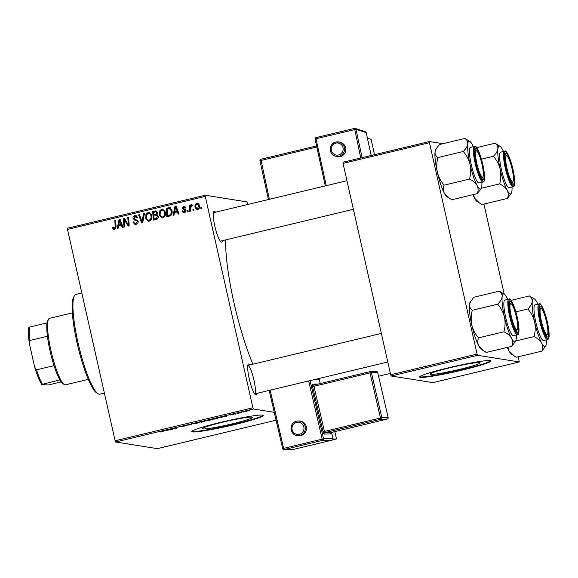 <?xml version="1.0" encoding="UTF-8"?>
<svg xmlns="http://www.w3.org/2000/svg" width="578" height="578" viewBox="0 0 578 578"><rect width="100%" height="100%" fill="white"/><g stroke="black" fill="none" stroke-linecap="round" stroke-linejoin="round"><path stroke-width="0.87" d="M479.596 362.63A25.584 1.871 167.3 0 0 452.451 367.182A25.584 1.871 167.3 0 0 430.169 374.118A25.584 1.871 167.3 0 0 430.653 374.356A25.584 1.871 167.3 0 0 457.798 369.804A25.584 1.871 167.3 0 0 480.08 362.868A25.584 1.871 167.3 0 0 479.596 362.63M490.26 360.578A36.616 2.68 167.3 0 0 451.411 367.095A36.616 2.68 167.3 0 0 419.512 377.015A36.616 2.68 167.3 0 0 420.206 377.355A36.616 2.68 167.3 0 0 459.055 370.845A36.616 2.68 167.3 0 0 490.953 360.918A36.616 2.68 167.3 0 0 490.26 360.578M419.606 376.748A36.616 2.68 167.3 0 0 420.098 376.885A36.616 2.68 167.3 0 0 457.335 370.744A36.616 2.68 167.3 0 0 490.751 360.715M202.972 428.89A25.584 1.871 -12.7 0 1 202.488 428.652A25.584 1.871 -12.7 0 1 224.77 421.716A25.584 1.871 -12.7 0 1 251.914 417.164A25.584 1.871 -12.7 0 1 252.398 417.403A25.584 1.871 -12.7 0 1 230.116 424.339A25.584 1.871 -12.7 0 1 202.972 428.89M262.578 415.112A36.616 2.68 167.3 0 0 223.722 421.629A36.616 2.68 167.3 0 0 191.831 431.556A36.616 2.68 167.3 0 0 192.525 431.896A36.616 2.68 167.3 0 0 231.373 425.379A36.616 2.68 167.3 0 0 263.272 415.452A36.616 2.68 167.3 0 0 262.578 415.112M191.925 431.282A36.616 2.68 167.3 0 0 192.416 431.419A36.616 2.68 167.3 0 0 229.647 425.278A36.616 2.68 167.3 0 0 263.069 415.25M222.378 240.672A15.866 2.854 -103.5 0 1 221.374 242.124A15.866 2.854 -103.5 0 1 221.02 241.972A15.866 2.854 -103.5 0 1 215.117 227.349A15.866 2.854 -103.5 0 1 213.752 211.635A15.866 2.854 -103.5 0 1 214.416 211.245A15.866 2.854 -103.5 0 1 215.551 212.184M213.52 212.711A14.645 2.637 76.5 0 0 213.412 212.704L346.945 180.712M256.791 393.387A15.866 2.854 -103.5 0 1 255.794 394.832A15.866 2.854 -103.5 0 1 255.44 394.687A15.866 2.854 -103.5 0 1 249.537 380.064A15.866 2.854 -103.5 0 1 248.172 364.35A15.866 2.854 -103.5 0 1 248.836 363.959A15.866 2.854 -103.5 0 1 249.971 364.899M188.146 211.758L187.294 211.96L187.207 210.732L188.074 210.522L188.146 211.758M193.876 210.385L193.023 210.587L192.936 209.359L193.803 209.149L193.876 210.385M162.844 217.935L161.847 217.978L159.232 215.009L159.521 211.064L161.667 209.229L162.685 209.178L165.322 212.249C165.929 214.886 165.106 216.779 162.844 217.935M173.985 215.146L173.068 215.37L174.989 206.151L176.03 205.898L179.021 213.947L178.168 214.149L177.381 211.945L174.477 212.639L173.985 215.146M156.494 219.337L153.221 220.124L152.729 211.476L155.988 210.847L157.534 212.458L156.869 214.756L158.264 216.186C158.509 217.747 157.917 218.795 156.494 219.337M142.752 222.631L141.661 222.891L138.539 214.879L139.399 214.676L142.072 221.54L143.532 213.679L144.449 213.463L142.752 222.631M112.5 228.057L112.399 227.284L113.23 226.973L113.317 227.71L114.415 228.505L115.181 226.677L114.834 220.558L115.694 220.348L116.055 226.684L114.581 229.495L113.815 229.538L112.5 228.057L113.433 228.209L113.339 227.436M115.354 228.657L114.054 228.527L115.896 228.317M124.783 226.937L123.923 227.14L123.446 218.491L124.342 218.282L128.273 224.77L127.817 217.444L128.684 217.241L129.176 225.882L128.28 226.099L124.335 219.618L124.783 226.937M275.316 412.49L253.402 408.993L115.629 441.997L115.123 440.768L252.904 407.772L205.269 196.39L67.489 229.394L67.453 228.245L205.233 195.241L205.269 196.39M115.123 440.768L67.489 229.394M118.049 228.548L117.124 228.765L119.054 219.546L120.087 219.3L123.085 227.342L122.225 227.544L121.445 225.348L118.541 226.041L118.049 228.548M136.141 224.329L134.891 224.401L132.976 222.118L133.8 221.815L134.298 222.985L135.975 223.346L137.326 221.555L136.935 220.883L134.407 219.994L133.034 218.412C132.817 216.96 133.417 216.042 134.826 215.652L135.888 215.594L137.788 217.675L136.964 217.964L135.014 216.634L133.872 218.152L138.156 221.273C138.352 222.862 137.68 223.888 136.141 224.329M136.668 216.75L135.014 216.634M149.261 221.186L148.264 221.237L145.642 218.26L145.931 214.315L148.076 212.48L149.102 212.437L151.732 215.507C152.346 218.144 151.523 220.037 149.261 221.186M181.976 211.194L182.778 210.768L184.331 211.989L185.242 210.789L182.157 208.521L183.551 206.375L184.49 206.317L185.899 207.748L185.076 208.058L183.681 207.141L182.973 208.181L185.401 209.525L186.073 210.522L184.461 212.755L183.501 212.812L181.976 211.194L182.886 211.23L181.947 211.078M185.271 212.14L183.818 212.018L185.813 211.895M185.119 207.256L183.681 207.141M169.889 207.668L171.962 210.457C172.49 212.567 172.006 214.337 170.496 215.775L166.811 216.866L166.32 208.225L169.679 207.625M197.727 209.576L196.932 209.612L195.162 207.654C194.605 205.566 195.212 204.063 196.982 203.153L197.748 203.124L199.533 205.204C200.039 207.22 199.439 208.68 197.727 209.576M190.603 211.172L189.743 211.375L189.382 205.089L190.241 204.887L190.306 206.187L191.383 204.496L192.004 204.576L190.487 208.651L190.603 211.172M192.004 204.598L191.383 204.496L192.004 204.576M191.882 205.602L191.412 205.515M201.729 208.506L200.884 208.709L200.79 207.48L201.657 207.271L201.729 208.506M247.745 204.475L246.936 201.888L205.233 195.241M235.983 414.007L235.073 414.13L235.983 414.007M241.712 412.634L240.809 412.757L241.712 412.634M213.289 419.072L207.162 420.64L209.735 419.635L213.419 419.137M207.119 420.444L207.56 420.249M221.822 417.403L220.904 417.619L223.057 416.449L226.858 416.196L221.771 417.15M205.551 420.806L201.057 422.374L200.804 421.781L205.609 420.827M190.588 424.881L186.607 425.177L189.945 424.938L192.517 423.768L190.523 424.599M160.381 431.983L163.09 431.275L162.909 430.856L163.769 430.653L163.957 431.087L160.373 431.925M163.097 431.289L162.989 430.841L163.097 431.289M172.62 429.187L171.76 429.389L171.522 428.797L172.417 428.58L176.146 428.24L175.893 427.749L176.752 427.539L177.013 428.132L172.374 428.688L172.62 429.187M276.082 420.199L157.332 448.644L115.629 441.997M165.886 430.798L168.162 429.599L170.922 429.591L165.828 430.552M181.03 426.607L186.058 425.784L180.993 426.651M199.706 422.323L193.579 423.891L196.152 422.886L199.836 422.388M193.536 423.703L193.97 423.508M230.109 415.011L233.96 414.361L230.08 415.047M219.943 417.468L214.648 419.122L214.387 418.53L220.081 417.526M243.027 411.977L247.471 410.972L242.941 412.071M238.439 413.422L237.58 413.624L237.392 413.198L240.014 412.576L238.439 413.422M249.566 410.756L248.663 410.879L249.566 410.756M391.183 375.996L432.879 382.636L519.282 361.944L477.58 355.297L391.183 375.996L390.677 374.768L477.081 354.076L429.447 142.694L343.043 163.393L343.007 162.237L429.411 141.545L429.447 142.694M390.677 374.768L343.043 163.393M442.914 143.698L429.411 141.545M519.282 361.944L518.343 356.778M504.226 294.115L483.93 204.063M477.081 354.076L477.58 355.297M252.897 364.198A84.222 15.165 -103.5 0 1 225.651 239.884M252.904 407.772L253.402 408.993M254.652 393.885A14.645 2.637 76.5 0 0 253.771 379.327A14.645 2.637 76.5 0 0 247.933 365.426M171.623 428.768L171.76 429.389M176.03 427.713L176.146 428.24M175.943 427.734L176.023 428.103M167.36 429.996L169.036 429.786L167.317 429.801M194.743 423.255L194.432 423.688L196.961 423.284L198.839 422.525L194.432 423.688M201.787 421.824L204.33 421.586M200.92 421.752L201.057 422.374M201.693 421.644L204.706 421.008L201.671 421.572M203.586 421.391L201.801 421.897M205.298 421.044L203.601 421.463M204.309 421.514L205.327 421.037M223.296 416.601L224.972 416.391L223.252 416.406M214.503 418.501L214.648 419.122M215.276 418.393L215.478 418.84L219.084 417.663L215.262 418.32M208.326 420.004L208.022 420.437L210.551 420.033L212.422 419.274L208.022 420.437M245.108 411.399L246.625 411.175L245.094 411.341M237.479 413.176L237.58 413.624M124.443 219.633L124.386 218.643L123.446 218.491M129.118 224.907L128.273 224.77L129.01 225.926M128.988 222.66L128.085 222.516M128.706 217.588L127.817 217.444M128.251 224.734L126.438 221.873L125.498 221.728M126.438 221.873L125.274 219.77L124.335 219.618M118.671 226.012L118.887 224.972M119.841 220.391L119.986 219.698L119.054 219.546M123.042 227.349L122.377 225.492L121.445 225.348M120.535 220.5L119.653 220.363L118.786 224.958L122.045 224.553L120.881 221.439M122.045 224.553L121.105 224.401L119.653 220.363M118.786 224.958L121.105 224.401M113.266 227.421L112.399 227.284M115.716 220.695L114.834 220.558M114.307 229.545L113.433 228.209M135.397 224.43L133.937 222.371M133.901 222.27L132.976 222.118M135.1 223.397L135.975 223.346M136.914 223.491L138.048 222.79M138.214 221.699L137.326 221.555M138.258 221.706L137.875 221.027L136.935 220.883M137.875 221.027L134.407 219.994M135.339 220.146L133.973 218.556L133.034 218.412M134.002 217.27L135.758 215.804L134.826 215.652M135.758 215.804L136.336 215.717M137.326 217.834L136.921 217.769M137.86 217.92L135.953 216.779M142.47 222.696L139.479 215.03L138.539 214.879M142.925 221.677L142.072 221.54M144.377 213.817L143.532 213.679M148.727 221.258L146.581 218.412L145.642 218.26M146.653 214.994L146.87 214.467L145.931 214.315M146.87 214.467L149.016 212.632L148.076 212.48M149.016 212.632L149.55 212.552M150.865 215.616C150.562 214.12 149.695 213.405 148.264 213.455L146.747 214.792L146.501 218.101C146.819 219.561 147.686 220.261 149.102 220.196L150.042 220.348L149.102 220.196C150.793 219.207 151.385 217.675 150.865 215.616L151.79 215.767C151.501 214.272 150.634 213.549 149.203 213.607M150.042 220.348L151.508 219.069M149.89 213.578L148.264 213.455M154.138 219.9L154.08 218.918M153.914 215.977L153.856 214.987M153.705 212.271L153.669 211.627L152.729 211.476M153.669 211.627L156.92 210.992M158.285 216.295L156.609 215.471L153.856 215.991L154.023 218.903L156.443 218.282L157.411 216.367L156.609 215.471M154.023 218.903L156.551 218.672L158.17 217.776M157.57 212.632L155.937 211.837L153.647 212.285L153.799 214.98L156.486 213.968L156.696 212.697L155.937 211.837M153.799 214.98L157.426 214.12M157.599 212.841L156.696 212.697M157.389 214.113L156.486 213.968M158.321 216.512L157.411 216.367M157.382 218.433L156.443 218.282M186.123 210.934L185.242 210.789M186.181 210.941L184.946 210.313M185.885 210.457L182.157 208.521M183.313 207.3L184.483 206.519L183.551 206.375M184.483 206.519L184.924 206.454M186.008 208.203L184.62 207.285M183.992 212.827L182.915 211.338M174.607 212.61L174.823 211.577M175.784 206.989L175.929 206.295L174.989 206.151M178.978 213.954L178.32 212.097L177.381 211.945M176.478 207.097L175.596 206.96L174.729 211.555L177.981 211.151L176.825 208.037M177.981 211.151L177.041 211.006L175.596 206.96M174.729 211.555L177.041 211.006M167.721 216.649L167.671 215.659M167.288 209.019L167.252 208.376L166.32 208.225M167.252 208.376L170.358 207.748M171.102 210.609L172.027 210.753L170.51 208.766L167.237 209.026L167.613 215.652L168.704 215.392C170.907 214.64 171.709 213.044 171.102 210.609L169.571 208.615M167.613 215.652L169.643 215.543L171.724 214.214M169.643 215.543L168.704 215.392M162.31 218.007L160.164 215.161L159.232 215.009M160.243 211.736L160.46 211.208L159.521 211.064M160.46 211.208L162.599 209.373L161.667 209.229M162.599 209.373L163.141 209.301M164.448 212.364C164.152 210.869 163.285 210.146 161.854 210.204L160.33 211.541L160.084 214.843C160.409 216.309 161.276 217.01 162.685 216.945L163.625 217.097L162.685 216.945C164.383 215.948 164.968 214.424 164.448 212.364L165.373 212.509C165.084 211.013 164.217 210.298 162.794 210.356M163.625 217.097L165.098 215.818M163.48 210.32L161.854 210.204M197.416 209.626L196.101 207.798L195.162 207.654M196.549 204.229L197.922 203.304L196.982 203.153M199.62 205.558L198.052 204.07M198.5 208.969L197.156 208.839L199.056 208.636M197.112 203.918C195.942 204.706 195.566 205.847 195.993 207.358L197.56 208.817L198.68 205.407L197.112 203.918L198.427 204.048M199.598 205.551L198.68 205.407M193.825 209.503L192.936 209.359M190.473 207.907L190.372 206.194M190.263 205.226L189.382 205.089M190.726 206.252L190.306 206.187M191.52 205.501L191.975 204.829M188.096 210.876L187.207 210.732M201.679 207.618L200.79 207.48M81.838 293.046L75.928 294.462A51.261 9.226 76.5 0 0 74.49 295.698A51.261 9.226 76.5 0 0 78.897 346.468A51.261 9.226 76.5 0 0 97.971 393.719A51.261 9.226 76.5 0 0 99.113 394.189A51.261 9.226 76.5 0 0 99.813 394.167L104.38 393.076M97.971 393.719L96.562 392.823A50.04 9.01 -103.5 0 1 77.943 346.692A50.04 9.01 -103.5 0 1 73.644 297.135L74.49 295.698M546.441 339.792A24.565 4.422 76.5 0 1 546.333 343.744A24.565 4.422 -103.5 0 1 545.726 345.969A24.565 4.422 -103.5 0 1 544.7 346.569A24.565 4.422 -103.5 0 1 541.622 342.992C542.858 345.579 542.944 348.296 541.897 351.142L545.726 345.969M547.46 336.988A15.866 2.854 -103.5 0 1 547.106 336.844A15.866 2.854 -103.5 0 1 541.203 322.221A15.866 2.854 -103.5 0 1 539.838 306.506A15.866 2.854 -103.5 0 1 540.502 306.116A15.866 2.854 -103.5 0 1 547.026 322.04A15.866 2.854 -103.5 0 1 547.46 336.988M539.606 307.583A14.645 2.637 76.5 0 0 539.498 307.575A14.645 2.637 -103.5 0 1 539.931 307.713A14.645 2.637 -103.5 0 1 539.96 307.734M543.327 340.485A18.308 3.295 76.5 0 0 543.58 340.478L547.547 339.524A18.308 3.295 -103.5 0 1 547.294 339.532A18.308 3.295 -103.5 0 1 539.917 321.823A18.308 3.295 -103.5 0 1 539.014 303.912L535.047 304.866A18.308 3.295 76.5 0 0 535.951 322.777A18.308 3.295 76.5 0 0 543.327 340.485M513.936 355.752L511.458 354.177A24.565 4.422 -103.5 0 1 508.929 350.824L514.073 355.846L516.472 357.226L541.897 351.142M534.072 336.591C537.562 338.311 540.076 340.442 541.622 342.992A24.565 4.422 -103.5 0 1 534.599 321.917C535.553 326.837 535.373 331.729 534.072 336.591L515.692 340.991M507.318 347.407A24.565 4.422 -103.5 0 0 508.929 350.824L507.939 347.255M527.851 308.992C531.11 312.777 533.357 317.084 534.599 321.917A24.565 4.422 -103.5 0 1 532.287 301.593C531.868 303.92 530.387 306.383 527.851 308.992L515.851 311.867M511.089 300.343L529.455 295.943C531.478 297.432 532.425 299.317 532.287 301.593A24.565 4.422 -103.5 0 1 534.477 298.992A24.565 4.422 -103.5 0 1 537.005 302.345A24.565 4.422 -103.5 0 1 537.916 304.18M534.477 298.992L529.455 295.943M546.6 334.474A13.424 2.42 76.5 0 0 547.489 334.286A13.424 2.42 76.5 0 0 546.347 321.043A13.424 2.42 76.5 0 0 541.362 308.63A13.424 2.42 76.5 0 0 541.34 308.616A13.424 2.42 76.5 0 0 541.087 319.663A13.424 2.42 76.5 0 0 546.6 334.474M547.489 334.286L546.636 335.724A14.645 2.637 -103.5 0 1 546.318 336.042M512.794 181.86A13.424 2.42 76.5 0 0 513.069 181.571A13.424 2.42 76.5 0 0 511.92 168.277A13.424 2.42 76.5 0 0 506.92 155.901A13.424 2.42 76.5 0 0 506.342 155.814A13.424 2.42 76.5 0 0 507.354 169.968A13.424 2.42 76.5 0 0 512.794 181.86M505.186 154.868A14.645 2.637 76.5 0 0 505.085 154.861A14.645 2.637 -103.5 0 1 505.512 155.005L506.92 155.901M513.069 181.571L512.224 183.009A14.645 2.637 -103.5 0 1 511.92 183.32A14.645 2.637 -103.5 0 1 511.906 183.327A14.645 2.637 76.5 0 0 512.448 182.438M512.029 187.077A24.565 4.422 76.5 0 1 511.92 191.029A24.565 4.422 -103.5 0 1 511.306 193.254A24.565 4.422 -103.5 0 1 510.28 193.854A24.565 4.422 -103.5 0 1 507.202 190.278C508.438 192.864 508.532 195.581 507.484 198.427L511.306 193.254M513.047 184.274A15.866 2.854 -103.5 0 1 512.693 184.129A15.866 2.854 -103.5 0 1 506.79 169.506A15.866 2.854 -103.5 0 1 505.425 153.791A15.866 2.854 -103.5 0 1 506.09 153.401A15.866 2.854 -103.5 0 1 512.614 169.325A15.866 2.854 -103.5 0 1 513.047 184.274M508.915 187.771A18.308 3.295 76.5 0 0 509.16 187.763L513.134 186.81A18.308 3.295 -103.5 0 1 512.881 186.817A18.308 3.295 -103.5 0 1 505.504 169.108A18.308 3.295 -103.5 0 1 504.601 151.198L500.635 152.151A18.308 3.295 76.5 0 0 501.538 170.062A18.308 3.295 76.5 0 0 508.915 187.771M479.516 203.037L477.045 201.462A24.565 4.422 -103.5 0 1 474.509 198.109L479.661 203.131L482.059 204.511L507.484 198.427M499.659 183.876C503.149 185.596 505.663 187.727 507.202 190.278A24.565 4.422 -103.5 0 1 500.18 169.202C501.133 174.123 500.96 179.014 499.659 183.876L481.279 188.276M472.898 194.692A24.565 4.422 -103.5 0 0 474.509 198.109L473.526 194.54M493.439 156.277C496.69 160.063 498.937 164.369 500.18 169.202A24.565 4.422 -103.5 0 1 497.875 148.886C497.456 151.205 495.975 153.669 493.439 156.277L481.438 159.152M476.669 147.628L495.043 143.228C497.066 144.717 498.012 146.602 497.875 148.886A24.565 4.422 -103.5 0 1 500.057 146.285A24.565 4.422 -103.5 0 1 502.593 149.637A24.565 4.422 -103.5 0 1 503.503 151.465M500.057 146.285L495.043 143.228M510.627 303.732A13.424 2.42 76.5 0 0 511.646 317.886A13.424 2.42 76.5 0 0 517.079 329.771A13.424 2.42 76.5 0 0 517.361 329.482A13.424 2.42 76.5 0 0 516.205 316.188A13.424 2.42 76.5 0 0 511.212 303.811A13.424 2.42 76.5 0 0 510.627 303.732M517.361 329.482L516.508 330.919A14.645 2.637 -103.5 0 1 516.205 331.237A14.645 2.637 -103.5 0 1 516.19 331.245A14.645 2.637 76.5 0 0 516.732 330.356M509.478 302.778A14.645 2.637 76.5 0 0 509.37 302.771A14.645 2.637 -103.5 0 1 509.803 302.915L511.212 303.811M483.808 350.954L481.33 349.372A24.565 4.422 -103.5 0 1 478.801 346.02C477.565 343.433 477.471 340.717 478.519 337.877L503.944 331.786C507.433 333.506 509.948 335.645 511.494 338.195C512.729 340.782 512.816 343.498 511.768 346.338L515.598 341.165A24.565 4.422 -103.5 0 1 511.494 338.195A24.565 4.422 -103.5 0 1 504.471 317.12C505.425 322.033 505.244 326.924 503.944 331.786M511.768 346.338L486.344 352.428L483.945 351.041L478.801 346.02A24.565 4.422 -103.5 0 1 471.778 324.952C470.824 320.031 470.998 315.14 472.305 310.278C470.282 308.789 469.336 306.911 469.466 304.628L470.694 301.355L473.909 297.229L499.327 291.146C501.35 292.627 502.296 294.513 502.159 296.796A24.565 4.422 -103.5 0 1 503.799 293.971A24.565 4.422 -103.5 0 1 504.348 294.195A24.565 4.422 -103.5 0 1 506.877 297.547A24.565 4.422 -103.5 0 1 507.787 299.375M510.374 301.311A15.866 2.854 -103.5 0 1 516.898 317.235A15.866 2.854 -103.5 0 1 517.332 332.191A15.866 2.854 -103.5 0 1 516.978 332.039A15.866 2.854 -103.5 0 1 511.075 317.416A15.866 2.854 -103.5 0 1 509.709 301.702A15.866 2.854 -103.5 0 1 510.374 301.311M508.893 299.115L504.919 300.061A18.308 3.295 76.5 0 0 505.822 317.972A18.308 3.295 76.5 0 0 513.199 335.681A18.308 3.295 76.5 0 0 513.452 335.674L517.418 334.727A18.308 3.295 -103.5 0 1 517.165 334.734A18.308 3.295 -103.5 0 1 509.789 317.026A18.308 3.295 -103.5 0 1 508.893 299.115L509.413 299.093C510.056 297.287 515.179 306.08 517.794 319.901C520.214 334.272 518.3 334.568 517.418 334.727M472.305 310.278L497.723 304.187C500.981 307.973 503.228 312.286 504.471 317.12A24.565 4.422 76.5 0 1 502.159 296.796C501.74 299.122 500.259 301.586 497.723 304.187M504.348 294.195L499.327 291.146M478.519 337.877C475.268 334.091 473.021 329.785 471.778 324.952A24.565 4.422 -103.5 0 1 469.466 304.628A24.565 4.422 -103.5 0 1 470.08 302.402L470.694 301.355M516.32 334.987A24.565 4.422 -103.5 0 1 516.205 338.946A24.565 4.422 -103.5 0 1 515.598 341.165M476.821 151.111A13.424 2.42 76.5 0 0 476.792 151.096A13.424 2.42 76.5 0 0 476.547 162.143A13.424 2.42 76.5 0 0 482.059 176.962A13.424 2.42 76.5 0 0 482.941 176.767A13.424 2.42 76.5 0 0 481.806 163.531A13.424 2.42 76.5 0 0 476.821 151.111M475.058 150.063A14.645 2.637 76.5 0 0 474.957 150.056A14.645 2.637 -103.5 0 1 475.383 150.201A14.645 2.637 -103.5 0 1 475.412 150.215M482.941 176.767L482.095 178.205A14.645 2.637 -103.5 0 1 481.777 178.53M449.388 198.24L446.917 196.665A24.565 4.422 -103.5 0 1 444.381 193.312C443.145 190.718 443.059 188.002 444.106 185.162L469.531 179.072C473.021 180.791 475.535 182.93 477.074 185.48C478.309 188.067 478.403 190.783 477.356 193.623L481.185 188.457A24.565 4.422 -103.5 0 1 477.074 185.48A24.565 4.422 -103.5 0 1 470.051 164.405C471.005 169.318 470.832 174.209 469.531 179.072M477.356 193.623L451.931 199.713L449.532 198.326L444.381 193.312A24.565 4.422 -103.5 0 1 437.358 172.237C436.404 167.317 436.585 162.425 437.886 157.563C435.863 156.082 434.923 154.196 435.053 151.913L436.282 148.64L439.49 144.514L464.914 138.431C466.937 139.912 467.884 141.798 467.747 144.081A24.565 4.422 -103.5 0 1 469.379 141.256A24.565 4.422 -103.5 0 1 469.928 141.48A24.565 4.422 -103.5 0 1 472.464 144.832A24.565 4.422 -103.5 0 1 473.375 146.66M475.961 148.597A15.866 2.854 -103.5 0 1 482.486 164.52A15.866 2.854 -103.5 0 1 482.919 179.476A15.866 2.854 -103.5 0 1 482.565 179.332A15.866 2.854 -103.5 0 1 476.662 164.701A15.866 2.854 -103.5 0 1 475.297 148.987A15.866 2.854 -103.5 0 1 475.961 148.597M474.473 146.4L470.506 147.354A18.308 3.295 76.5 0 0 471.41 165.257A18.308 3.295 76.5 0 0 478.786 182.966A18.308 3.295 76.5 0 0 479.032 182.959L483.006 182.012A18.308 3.295 -103.5 0 1 482.753 182.019A18.308 3.295 -103.5 0 1 475.376 164.311A18.308 3.295 -103.5 0 1 474.473 146.4L475 146.379C475.643 144.579 480.766 153.365 483.374 167.194C485.802 181.557 483.88 181.853 483.006 182.012M437.886 157.563L463.31 151.479C466.562 155.258 468.809 159.571 470.051 164.405A24.565 4.422 76.5 0 1 467.747 144.081C467.327 146.407 465.846 148.871 463.31 151.479M469.928 141.48L464.914 138.431M444.106 185.162C440.855 181.376 438.601 177.07 437.358 172.237A24.565 4.422 -103.5 0 1 435.053 151.913A24.565 4.422 -103.5 0 1 435.66 149.688L436.282 148.64M481.9 182.272A24.565 4.422 -103.5 0 1 481.792 186.232A24.565 4.422 -103.5 0 1 481.185 188.457M64.245 384.522L62.836 383.626A32.953 5.932 -103.5 0 1 59.874 379.905A32.953 5.932 -103.5 0 1 54.036 365.657A32.953 5.932 -103.5 0 1 50.019 350.86A32.953 5.932 -103.5 0 1 47.418 336.28A32.953 5.932 -103.5 0 1 47.028 322.907A32.953 5.932 -103.5 0 1 47.743 320.609L48.595 319.172A34.174 6.156 76.5 0 0 50.958 350.543A34.174 6.156 76.5 0 0 64.245 384.522A34.174 6.156 76.5 0 0 65.473 384.825L88.268 379.363M72.344 312.893L49.556 318.348A34.174 6.156 76.5 0 0 48.595 319.172M47.418 336.28L29.897 340.478L29.37 343.57A31.732 5.715 -103.5 0 1 28.9 327.466L29.514 327.097A32.953 5.932 76.5 0 0 29.897 340.478M59.874 379.905L41.746 384.471A31.732 5.715 -103.5 0 1 34.716 367.319L29.37 343.57M34.716 367.319L36.522 369.855A32.953 5.932 76.5 0 0 42.36 384.103M54.036 365.657L36.522 369.855M47.028 322.907L29.514 327.097M61.16 381.906L48.155 385.02L41.746 384.471M335.869 142.029A7.326 7.16 108 0 1 339.691 142.174L335.847 142.022C328.904 143.265 328.355 154.319 335.161 156.103L336.374 156.501A7.326 7.16 -72 0 0 345.81 149.81A7.326 7.16 -72 0 0 340.912 142.571L339.691 142.174A7.326 7.16 108 0 1 338.983 156.248A7.326 7.16 108 0 1 330.255 148.886A7.326 7.16 108 0 1 335.825 142.036M374.493 154.702L371.127 139.305L367.391 138.091M300.986 435.451A7.326 7.196 -91.2 0 0 299.18 421.001L298.053 421.022A7.326 7.196 88.8 0 1 299.859 435.472A7.326 7.196 88.8 0 1 291.066 429.273A7.326 7.196 88.8 0 1 298.053 421.022L296.543 421.218C288.292 422.713 289.997 436.303 298.356 435.668L299.483 435.646A7.326 7.196 -91.2 0 0 300.986 435.451M334.814 431.629L336.512 438.94L332.653 439.865M333.058 439.013L336.512 438.94M121.279 222.53L120.34 222.378M116.062 226.814L115.181 226.677M136.502 220.5L135.563 220.355M143.265 219.828L142.383 219.691M155.757 211.129L154.825 210.977M156.118 214.799L155.186 214.648M156.551 218.672L155.619 218.527M184.938 210.081L183.999 209.93M177.215 209.135L176.276 208.983M169.289 207.885L168.357 207.74M547.836 338.65A17.578 3.165 76.5 0 0 547.359 322.091A17.578 3.165 76.5 0 0 540.127 304.454A17.578 3.165 76.5 0 0 540.611 321.014A17.578 3.165 76.5 0 0 547.836 338.65M513.423 185.935A17.578 3.165 76.5 0 0 512.939 169.376A17.578 3.165 76.5 0 0 505.714 151.739A17.578 3.165 76.5 0 0 506.191 168.299A17.578 3.165 76.5 0 0 513.423 185.935M509.998 299.65A17.578 3.165 76.5 0 0 510.482 316.217A17.578 3.165 76.5 0 0 517.707 333.853A17.578 3.165 76.5 0 0 517.231 317.286A17.578 3.165 76.5 0 0 509.998 299.65M475.586 146.935A17.578 3.165 76.5 0 0 476.062 163.502A17.578 3.165 76.5 0 0 483.295 181.138A17.578 3.165 76.5 0 0 482.811 164.571A17.578 3.165 76.5 0 0 475.586 146.935M335.883 143.134A6.105 5.968 -72 0 0 331.346 150.461A6.105 5.968 -72 0 0 338.477 154.983A6.105 5.968 -72 0 0 343.021 147.657A6.105 5.968 -72 0 0 335.883 143.134M360.766 157.989L354.502 128.403A1.221 1.221 0 0 1 355.159 128.424L365.39 131.755A1.221 1.192 108 0 1 366.185 132.637L371.199 155.489L366.185 132.637L355.954 129.306A1.221 1.192 108 0 0 354.524 128.403L315.971 137.629A1.221 1.221 0 0 0 315.061 139.081L325.298 185.899L315.061 139.081L316.007 138.742L326.267 185.661M354.48 128.417L315.993 137.629L316.007 138.742L355.954 129.306L362.146 157.657M268.438 199.518L259.941 160.727A1.221 1.221 0 0 1 260.851 159.282L316.563 145.945L260.851 159.282L269.391 199.287M316.795 147L259.941 160.727L268.423 199.518M260.822 159.297A1.221 1.192 -72 0 0 259.956 160.698M315.075 139.052A1.221 1.192 108 0 1 315.942 137.643M366.192 132.687L366.185 132.637A1.221 1.221 0 0 0 365.39 131.755M299.361 434.295A6.105 5.997 -91.2 0 0 303.818 426.954A6.105 5.997 -91.2 0 0 296.601 422.41A6.105 5.997 -91.2 0 0 292.143 429.75A6.105 5.997 -91.2 0 0 299.361 434.295M320.219 383.582L319.222 379.269L315.393 379.349M310.054 380.627L323.572 438.868L333.007 438.673L331.555 432.409L333.007 438.673A1.221 1.199 88.8 0 1 332.119 440.14L322.683 440.335L284.152 449.568L293.588 449.373L332.119 440.14A1.221 1.221 0 0 0 333.029 438.68L333.015 438.688M324.041 434.085A1.221 1.199 -91.2 0 1 324.93 432.619L331.223 432.489L387.267 419.064L380.981 419.195L324.93 432.619L324.431 431.434L380.476 418.01L369.999 372.861L313.955 386.285L324.431 431.434L323.037 431.715A2.442 0.441 76.5 0 0 324.041 434.085L330.334 433.955A2.442 0.441 76.5 0 0 330.414 432.503M323.037 431.715L312.561 386.574A2.442 0.441 76.5 0 1 312.46 384.182L318.189 384.067M282.7 448.644L269.189 390.417M270.143 390.186L283.646 448.384L322.177 439.157L308.674 380.96M312.561 386.574L313.955 386.285L313.897 385.093L369.934 371.676M377.68 372.449L371.394 372.579L381.87 417.728L388.163 417.598L377.68 372.449A1.221 1.221 0 0 0 376.488 371.51A1.221 1.199 88.8 0 1 377.68 372.449L388.163 417.598A1.221 1.199 88.8 0 1 387.267 419.064L387.267 419.064A1.221 1.221 0 0 0 388.185 417.598L388.163 417.612M376.488 371.51L370.202 371.64A1.221 1.221 0 0 0 369.942 371.668L369.999 372.861L371.394 372.579A1.221 1.199 -91.2 0 0 369.949 371.668L313.905 385.093A1.221 1.199 88.8 0 1 312.46 384.182M381.87 417.728L380.476 418.01L380.981 419.195A1.221 1.199 -91.2 0 0 381.87 417.728M387.289 419.057L331.223 432.489L330.435 433.103M330.334 433.955A1.221 1.199 88.8 0 1 331.223 432.489M323.572 438.868L322.177 439.157L322.683 440.335A1.221 1.199 88.8 0 0 323.572 438.868M319.244 379.276A1.221 1.221 0 0 0 318.745 378.547A1.221 1.199 88.8 0 1 319.222 379.269L320.241 383.575M269.167 390.417L282.685 448.651A1.221 1.221 0 0 0 283.899 449.597A1.221 1.199 88.8 0 0 284.152 449.568L283.646 448.384L282.707 448.658A1.221 1.199 88.8 0 0 283.899 449.597L293.335 449.402A1.221 1.221 0 0 0 293.595 449.373A1.221 1.199 88.8 0 1 293.335 449.402M293.602 449.366L332.126 440.14M191.614 205.508L192.553 205.652M547.547 339.524C548.428 339.365 550.343 339.069 547.922 324.706C545.307 310.877 540.184 302.092 539.541 303.898L539.014 303.912M378.583 376.227L390.374 373.41M541.34 308.616L539.931 307.713M513.134 186.81C514.008 186.651 515.93 186.354 513.502 171.991C510.894 158.162 505.772 149.377 505.129 151.183L504.601 151.198M387.802 362.001L254.652 393.9M381.364 333.427L247.832 365.412M476.792 151.096L475.383 150.201M220.24 241.185L353.389 209.294"/></g></svg>
